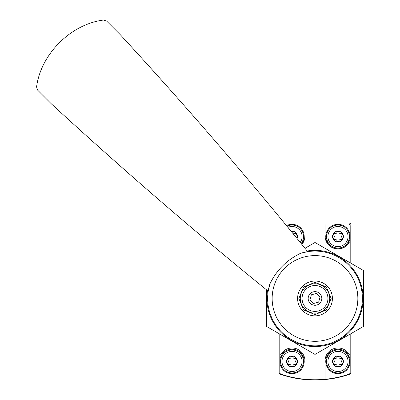 <?xml version="1.0" encoding="UTF-8"?>
<svg xmlns="http://www.w3.org/2000/svg" width="400" height="400" viewBox="0 0 400 400"><rect width="100%" height="100%" fill="white"/><g stroke="black" fill="none" stroke-linecap="round" stroke-linejoin="round"><path stroke-width="0.6" d="M294.06 377.945L289.37 376.905M287.655 376.47L285.39 375.85M279.105 333.69L279.105 372.565A1.795 1.795 0 0 0 280.325 374.265A107.685 107.685 0 0 0 349.68 374.265A1.795 1.795 0 0 0 350.895 372.565L350.895 333.69M350.895 263.23L350.895 224.875A1.795 1.795 0 0 0 349.1 223.08L284.395 223.08M350.18 262.815L350.18 242.145A0.72 0.72 0 0 0 349.195 242.41A12.92 12.92 0 0 1 325.05 236.005L325.05 224.695A0.72 0.72 0 0 0 324.335 223.98L305.67 223.98A0.72 0.72 0 0 0 304.95 224.695L304.95 236.005A12.92 12.92 0 0 1 301.84 244.41M279.825 334.105L279.825 372.51A1.795 1.795 0 0 0 281.05 374.21A106.61 106.61 0 0 0 348.955 374.21A1.795 1.795 0 0 0 350.18 372.51L350.18 334.105M350.18 242.145L350.18 225.775A1.795 1.795 0 0 0 348.385 223.98L324.335 223.98M305.67 223.98L285.135 223.98M350.18 354.775A0.72 0.72 0 0 1 349.195 354.51A12.92 12.92 0 0 0 325.05 360.92L325.05 379.29M279.825 354.775A0.72 0.72 0 0 0 280.805 354.51A12.92 12.92 0 0 1 304.95 360.92L304.95 379.29M337.975 231.12A5.42 5.42 0 0 1 342.67 239.255A5.42 5.42 0 0 1 333.28 239.255A5.42 5.42 0 0 1 337.975 231.12M333.805 235.265A1.76 1.76 0 0 1 333.805 237.82A1.005 1.005 0 0 0 334.78 239.515A1.76 1.76 0 0 1 336.995 240.795A1.005 1.005 0 0 0 338.95 240.795A1.76 1.76 0 0 1 341.17 239.515A1.005 1.005 0 0 0 342.145 237.82A1.76 1.76 0 0 1 342.145 235.265A1.005 1.005 0 0 0 341.17 233.57A1.76 1.76 0 0 1 338.95 232.29A1.005 1.005 0 0 0 336.995 232.29A1.76 1.76 0 0 1 334.78 233.57A1.005 1.005 0 0 0 333.805 235.265M337.975 226.49A10.05 10.05 0 0 1 346.68 241.57A10.05 10.05 0 0 1 329.27 241.57A10.05 10.05 0 0 1 337.975 226.49M337.975 224.34A12.205 12.205 0 0 1 348.545 242.645A12.205 12.205 0 0 1 327.405 242.645A12.205 12.205 0 0 1 337.975 224.34M337.975 356.035A5.42 5.42 0 0 1 342.67 364.165A5.42 5.42 0 0 1 333.28 364.165A5.42 5.42 0 0 1 337.975 356.035M333.805 360.18A1.76 1.76 0 0 1 333.805 362.735A1.005 1.005 0 0 0 334.78 364.43A1.76 1.76 0 0 1 336.995 365.71A1.005 1.005 0 0 0 338.95 365.71A1.76 1.76 0 0 1 341.17 364.43A1.005 1.005 0 0 0 342.145 362.735A1.76 1.76 0 0 1 342.145 360.18A1.005 1.005 0 0 0 341.17 358.485A1.76 1.76 0 0 1 338.95 357.205A1.005 1.005 0 0 0 336.995 357.205A1.76 1.76 0 0 1 334.78 358.485A1.005 1.005 0 0 0 333.805 360.18M337.975 351.405A10.05 10.05 0 0 1 346.68 366.48A10.05 10.05 0 0 1 329.27 366.48A10.05 10.05 0 0 1 337.975 351.405M337.975 349.25A12.205 12.205 0 0 1 348.545 367.56A12.205 12.205 0 0 1 327.405 367.56A12.205 12.205 0 0 1 337.975 349.25M291.07 231.21A5.42 5.42 0 0 1 297.065 238.545M291.465 231.69A1.005 1.005 0 0 1 293.005 232.29A1.76 1.76 0 0 0 295.22 233.57A1.005 1.005 0 0 1 296.2 235.265A1.76 1.76 0 0 0 295.675 236.84M287.92 227.37A10.05 10.05 0 0 1 300.2 242.395M286.515 225.655A12.205 12.205 0 0 1 301.6 244.115M292.03 356.035A5.42 5.42 0 0 1 296.725 364.165A5.42 5.42 0 0 1 287.335 364.165A5.42 5.42 0 0 1 292.03 356.035M287.855 360.18A1.76 1.76 0 0 1 287.855 362.735A1.005 1.005 0 0 0 288.835 364.43A1.76 1.76 0 0 1 291.05 365.71A1.005 1.005 0 0 0 293.005 365.71A1.76 1.76 0 0 1 295.22 364.43A1.005 1.005 0 0 0 296.2 362.735A1.76 1.76 0 0 1 296.2 360.18A1.005 1.005 0 0 0 295.22 358.485A1.76 1.76 0 0 1 293.005 357.205A1.005 1.005 0 0 0 291.05 357.205A1.76 1.76 0 0 1 288.835 358.485A1.005 1.005 0 0 0 287.855 360.18M292.03 351.405A10.05 10.05 0 0 1 300.735 366.48A10.05 10.05 0 0 1 283.325 366.48A10.05 10.05 0 0 1 292.03 351.405M292.03 349.25A12.205 12.205 0 0 1 302.6 367.56A12.205 12.205 0 0 1 281.46 367.56A12.205 12.205 0 0 1 292.03 349.25M36.585 86.98C40.71 54.315 70.7 24.205 103.52 20.045L106.63 21.05L120.47 34.895A1615.27 541.845 45 0 1 307.705 251.645L300.48 253.36C286.73 260.015 276.54 270.21 269.9 283.935L268.185 291.165A1615.27 541.845 45 0 1 51.435 103.93L37.59 90.09L36.585 86.98M327.31 286.15A17.41 17.41 0 0 1 327.31 310.77A17.41 17.41 0 0 1 302.69 310.77A17.41 17.41 0 0 1 302.69 286.15A17.41 17.41 0 0 1 327.31 286.15M269.9 283.935A47.38 47.38 0 0 0 342.82 336.82A47.38 47.38 0 0 0 300.48 253.36A47.38 47.38 0 0 1 342.82 336.82A47.38 47.38 0 0 1 269.9 283.935M305.865 307.6A12.92 12.92 0 0 0 327.485 301.805A12.92 12.92 0 0 0 311.655 285.98A12.92 12.92 0 0 0 305.865 307.6M310.18 303.285A6.82 6.82 0 0 0 321.59 300.225A6.82 6.82 0 0 0 313.235 291.875A6.82 6.82 0 0 0 310.18 303.285M320.005 297.12L318.665 302.125L313.66 303.465L309.995 299.8L311.34 294.8L316.34 293.455L320.005 297.12M267.54 290.645A48.1 48.1 0 0 0 311.08 346.4A48.1 48.1 0 0 0 363.1 298.46A48.1 48.1 0 0 0 307.185 251M266.545 289.835L266.545 326.44L315 354.415L363.46 326.44L363.46 270.485L315 242.505L304.99 248.29M337.975 225.055A11.485 11.485 0 0 1 347.92 242.285A11.485 11.485 0 0 1 328.025 242.285A11.485 11.485 0 0 1 337.975 225.055M337.975 349.97A11.485 11.485 0 0 1 347.92 367.2A11.485 11.485 0 0 1 328.025 367.2A11.485 11.485 0 0 1 337.975 349.97M286.98 226.225A11.485 11.485 0 0 1 301.135 243.545M292.03 349.97A11.485 11.485 0 0 1 301.975 367.2A11.485 11.485 0 0 1 282.08 367.2A11.485 11.485 0 0 1 292.03 349.97M284.7 328.76A42.85 42.85 0 0 0 345.3 328.76A42.85 42.85 0 0 0 345.3 268.16A42.85 42.85 0 0 0 284.7 268.16A42.85 42.85 0 0 0 284.7 328.76M304.595 308.87A14.715 14.715 0 0 0 329.215 302.27A14.715 14.715 0 0 0 311.195 284.245A14.715 14.715 0 0 0 304.595 308.87M303.58 309.885L298.85 298.46L303.58 287.04L315 282.31L326.42 287.04L331.155 298.46L326.425 309.885L315 314.615L303.58 309.885"/></g></svg>
